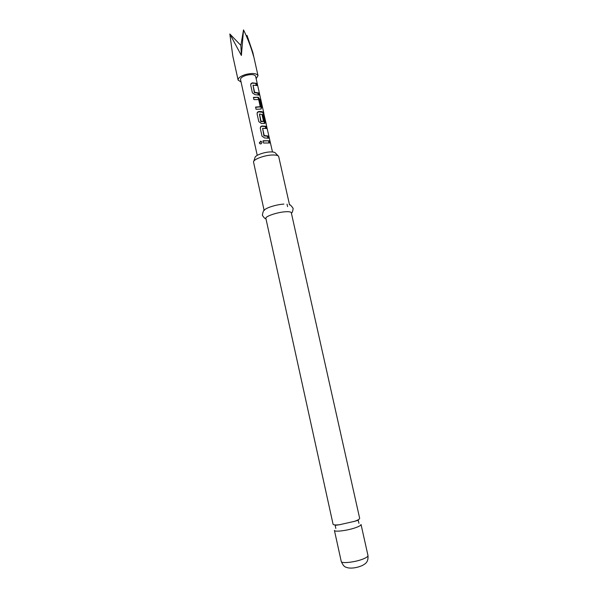 <?xml version="1.0" encoding="UTF-8"?>
<svg xmlns="http://www.w3.org/2000/svg" width="598" height="598" viewBox="0 0 598 598"><rect width="100%" height="100%" fill="white"/><g stroke="black" fill="none" stroke-linecap="round" stroke-linejoin="round"><path stroke-width="0.9" d="M359.66 518.324C359.719 519.079 358.038 520.081 354.607 521.314L339.492 524.738C335.508 525.141 333.363 524.977 333.064 524.222L265.878 218.397C264.944 216.416 277.457 212.163 285.605 211.752C289.103 211.55 291.002 211.894 291.301 212.761L359.66 518.324M341.241 561.462L334.417 530.374C334.304 532.28 348.014 530.508 355.997 527.541C359.42 526.285 361.102 525.261 361.035 524.468L367.979 555.535C368.495 562.255 365.483 563.787 361.917 565.708C356.812 567.779 352.17 568.496 347.991 567.861C345.397 566.882 344.059 567.637 341.241 561.462C341.226 563.772 355.055 562.262 363.016 559.033C366.432 557.665 368.091 556.491 367.979 555.535M253.791 161.251L254.98 157.715C254.688 155.473 264.406 151.899 270.842 151.922C273.488 151.914 275.05 152.326 275.536 153.155L278.1 155.861M289.537 204.875L278.675 156.459C278.1 155.458 276.194 154.964 272.957 154.987C265.078 154.972 253.148 159.337 253.53 162.036L264.144 210.503M265.938 218.666C265.258 219.032 264.062 217.896 262.358 215.235C263 211.655 263.636 210.048 264.264 210.406C264.757 208.201 276.388 204.441 283.901 204.105M259.285 142.967L260.765 141.106L262.029 142.16L261.341 143.707L260.392 143.954L259.285 142.967M260.16 143.901L259.637 143.116L260.945 141.307L262.021 142.13M259.039 95.119L254.972 94.656L252.416 92.847L250.704 85.133L251.003 83.593L252.349 82.838L256.415 83.354L256.901 85.544L253.014 85.178L254.599 92.294L258.545 92.922L259.039 95.119M260.048 99.664L261.767 107.371L260.975 109.075L256.064 109.284L255.57 107.072L260.265 106.713L258.68 99.582L253.918 99.619L253.425 97.407L258.269 97.25L260.048 99.664L259.39 99.933L261.102 107.633L261.767 107.371M272.494 151.974L264.062 114.958L259.502 114.001L261.049 121.319L263.524 121.349L262.118 115.048L263.554 115.392L264.966 121.73C265.213 122.911 264.929 123.494 264.114 123.487L261.371 123.457L258.807 121.656L257.08 113.874L257.476 112.185L258.725 111.534C261.169 111.392 262.769 111.684 263.524 112.409L266.222 123.965M268.644 138.228L264.593 137.959L262.021 136.157L260.287 128.338L260.765 126.559L261.931 125.984L265.983 126.305L266.476 128.525L262.612 128.346L264.211 135.559L268.143 136.008L268.644 138.228M269.698 142.982L263.546 143.019L263.045 140.777L269.205 140.754L269.698 142.982M257.237 155.36L240.523 79.564C240.478 77.979 242.369 76.566 246.197 75.333C251.392 74.107 254.524 74.406 255.608 76.215L263.905 113.433M241.069 82.023L238.109 80.08C238.041 77.987 240.538 76.125 245.591 74.496C252.453 72.874 256.594 73.262 258.015 75.662L256.153 78.674M246.496 36.291L247.026 35.431L252.812 52.377L253.574 56.294C251.078 47.287 247.736 38.489 243.528 29.9L241.383 55.479L229.841 33.989L232.801 55.98L238.109 80.08M229.841 33.989L240.867 45.411L243.528 29.9M240.867 45.411L241.383 55.479M263.098 141.016L269.205 140.754M268.539 141.008L268.936 142.787M262.612 128.301L263.935 135.851L267.478 136.262L267.874 138.033M267.478 136.262L268.143 136.008M260.392 127.225L261.677 126.275L265.325 126.567L265.714 128.316M265.325 126.567L265.983 126.305M265.026 122.777L264.802 121.79M257.162 112.828L258.471 111.841L263.524 112.409M262.791 112.626L263.314 114.375M262.208 115.451L262.888 115.653L264.301 121.992L264.974 121.82M264.301 121.992L264.279 123.457M262.888 115.653L263.554 115.392M259.45 114.098L260.773 121.618L263.397 121.514M261.102 107.633L261.094 109.053M253.492 97.683L258.269 97.25M257.745 97.556L259.39 99.933M255.63 107.341L260.182 106.848M260.205 106.84L259.749 107.109M253.014 85.155L254.337 92.615L257.888 93.198L258.261 94.865M257.888 93.198L258.545 92.922M250.764 84.228L252.102 83.167L256.415 83.354M255.765 83.63L256.123 85.275M358.927 523.31L358.247 520.23L354.053 521.508M339.492 524.738L335.149 525.35L335.829 528.43M291.361 213.03C292.13 213.075 292.728 211.535 293.155 208.41C291.062 205.435 289.806 204.247 289.387 204.837M287.586 206.624L287.025 204.12M258.015 75.662L252.812 52.377"/></g></svg>
